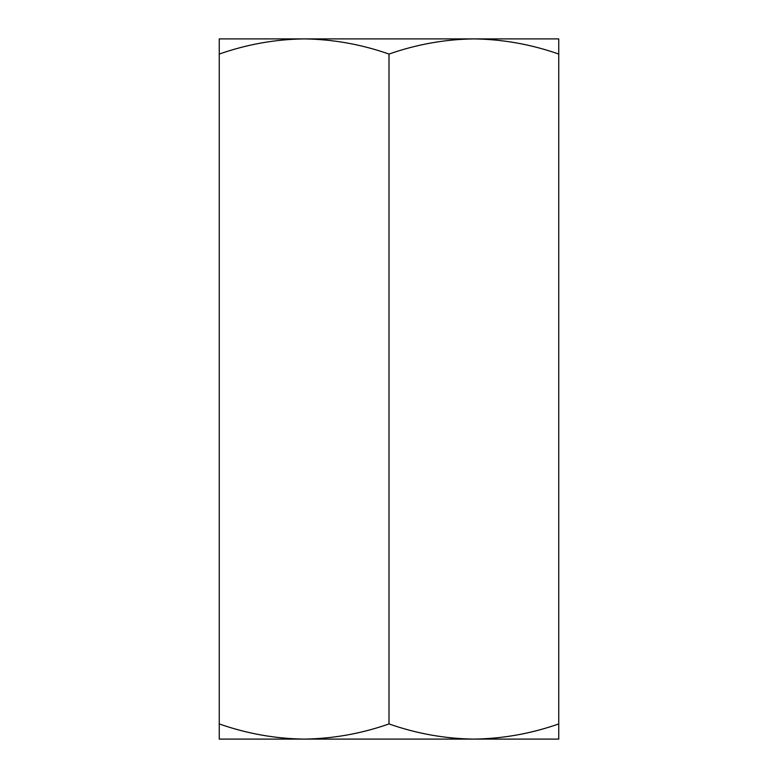<?xml version="1.0" encoding="UTF-8"?>
<svg xmlns="http://www.w3.org/2000/svg" width="778" height="778" viewBox="0 0 778 778"><rect width="100%" height="100%" fill="white"/><g stroke="black" fill="none" stroke-linecap="round" stroke-linejoin="round"><path stroke-width="1.17" d="M389 723.939C416.716 733.654 445.006 738.701 473.87 739.1C502.812 738.692 531.102 733.635 558.75 723.939L558.75 54.061C531.034 44.346 502.744 39.299 473.87 38.9C444.938 39.308 416.648 44.365 389 54.061C361.284 44.346 332.994 39.299 304.13 38.9C275.188 39.308 246.898 44.365 219.25 54.061L219.25 723.939C246.966 733.654 275.256 738.701 304.13 739.1C333.062 738.692 361.352 733.635 389 723.939L389 54.061M219.25 723.939L219.25 739.1L558.75 739.1L558.75 723.939M219.25 54.061L219.25 38.9L558.75 38.9L558.75 54.061"/></g></svg>
